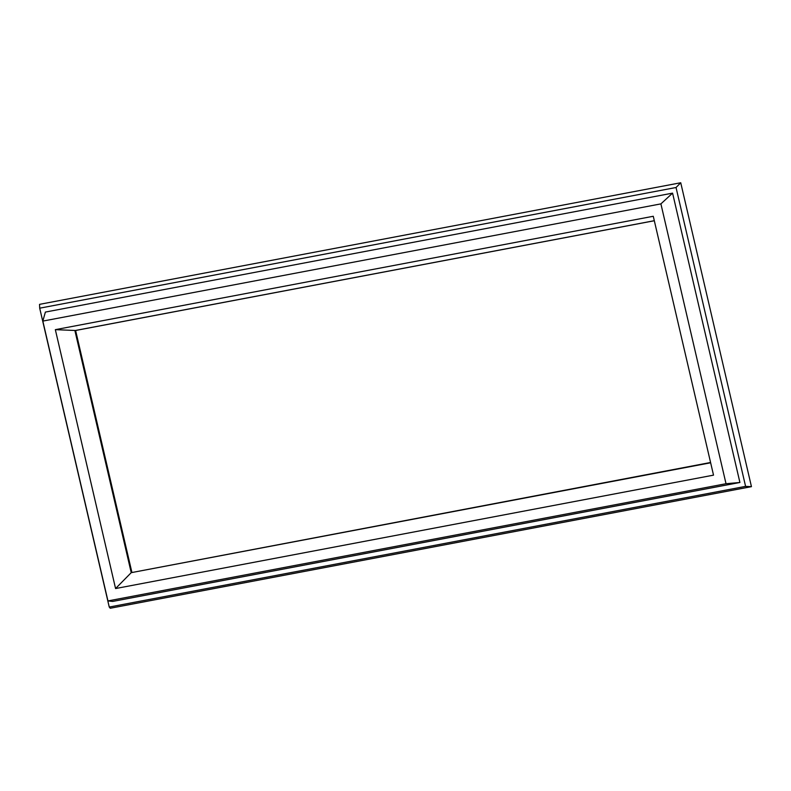 <?xml version="1.0" encoding="UTF-8"?>
<svg xmlns="http://www.w3.org/2000/svg" width="791" height="791" viewBox="0 0 791 791"><rect width="100%" height="100%" fill="white"/><g stroke="black" fill="none" stroke-linecap="round" stroke-linejoin="round"><path stroke-width="1.19" d="M654.305 220.699L74.898 330.579L131.227 572.664L115.575 588.544L713.522 475.144L653.277 216.269L55.34 329.659L75.382 330.49M115.575 588.544L55.34 329.659M107.952 600.923L42.833 321.097L660.9 203.88L726.019 483.716L107.952 600.923L112.708 601.427L739.911 482.48L726.019 483.716M710.644 462.784L131.227 572.664L710.575 462.488M660.9 203.88L672.577 193.133L45.374 312.079L42.833 321.097M739.911 482.48L672.577 193.133M745.597 486.376L676.038 187.507L39.698 308.183L109.247 607.053L745.597 486.376L751.45 486.653L680.735 182.751L39.55 304.347L39.698 308.183M676.038 187.507L680.735 182.751M109.247 607.053L110.265 608.249L751.45 486.653M75.185 330.569L654.315 220.738M75.61 330.49L131.86 572.229"/></g></svg>
